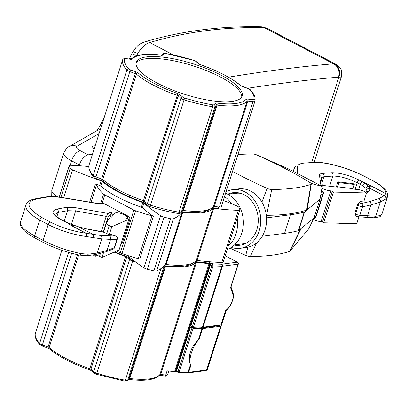 <?xml version="1.0" encoding="UTF-8"?>
<svg xmlns="http://www.w3.org/2000/svg" width="408" height="408" viewBox="0 0 408 408"><rect width="100%" height="100%" fill="white"/><g stroke="black" fill="none" stroke-linecap="round" stroke-linejoin="round"><path stroke-width="0.61" d="M127.48 255.449A152.924 43.59 17.7 0 0 143.937 267.842A4.08 1.163 17.7 0 0 147.364 269.27A89.714 25.571 17.7 0 0 153.831 270.846A4.08 1.163 17.7 0 0 156.703 270.958A152.924 43.59 17.7 0 0 165.368 264.573A1.632 0.464 -162.3 0 1 166.158 264.471A62.189 17.728 17.7 0 0 196.228 260.544A1.632 0.464 -162.3 0 1 197.023 260.442A152.924 43.59 17.7 0 0 221.809 262.461A4.08 1.163 17.7 0 0 223.201 262.043L239.838 209.911A4.08 1.163 17.7 0 0 239.828 209.666A89.714 25.571 17.7 0 0 238.864 207.371A4.08 1.163 17.7 0 0 236.533 205.795A152.924 43.59 17.7 0 0 223.258 200.435M116.606 251.053A62.189 17.728 17.7 0 0 117.096 251.257M89.694 201.934L95.421 183.993A152.924 43.59 17.7 0 0 99.629 185.487L101.113 180.836A1.632 0.464 -162.3 0 1 102.189 181.392A62.189 17.728 17.7 0 0 142.846 202.582A1.632 0.464 -162.3 0 1 143.917 203.143A152.924 43.59 17.7 0 0 160.574 215.71A4.08 1.163 17.7 0 0 164.006 217.138A89.714 25.571 17.7 0 0 170.468 218.714A4.08 1.163 17.7 0 0 173.344 218.826A152.924 43.59 17.7 0 0 182.009 212.441A1.632 0.464 -162.3 0 1 182.799 212.333A62.189 17.728 17.7 0 0 212.864 208.411A1.632 0.464 -162.3 0 1 213.659 208.309A152.924 43.59 17.7 0 0 238.445 210.329A4.08 1.163 17.7 0 0 239.838 209.911M95.421 183.993A1.632 0.464 -162.3 0 1 96.63 184.763A71.364 20.344 17.7 0 0 103.612 194.121A4.08 1.163 17.7 0 0 104.774 194.886L133.911 210.074A4.08 1.163 17.7 0 0 135.563 210.773A71.364 20.344 17.7 0 0 152 215.817A1.632 0.464 -162.3 0 1 153.367 216.413A152.924 43.59 17.7 0 1 142.428 207.794A1.632 0.464 17.7 0 0 141.362 207.239L142.846 202.582M99.629 185.487A1.632 0.464 17.7 0 1 100.7 186.048A62.189 17.728 17.7 0 0 141.362 207.239M116.663 251.032L120.248 252.899A4.08 1.163 17.7 0 0 121.9 253.597A71.364 20.344 17.7 0 0 138.332 258.641A1.632 0.464 -162.3 0 1 139.704 259.238L153.367 216.413M88.811 166.556A152.924 43.59 17.7 0 0 70.62 165.291A4.08 1.163 17.7 0 0 69.227 165.709A4.08 1.163 17.7 0 0 69.238 165.954A89.714 25.571 17.7 0 0 70.202 168.249A4.08 1.163 17.7 0 0 72.532 169.825A152.924 43.59 17.7 0 0 101.113 180.836M219.218 208.06L219.224 208.044A2.55 0.724 -162.3 0 1 219.218 208.06A2.55 0.724 -162.3 0 1 218.025 208.299A151.394 43.156 -162.3 0 1 212.971 207.708A3.162 0.903 -162.3 0 0 212.339 207.667M210.594 208.774A60.659 17.289 -162.3 0 1 182.101 211.732A3.162 0.903 -162.3 0 0 181.662 211.696M180.3 212.282A151.394 43.156 -162.3 0 1 179.352 213.343A2.55 0.724 -162.3 0 1 177.857 213.445A67.794 19.324 -162.3 0 1 149.96 206.632A2.55 0.724 -162.3 0 1 148.028 205.698A151.394 43.156 -162.3 0 1 145.207 203.301A3.162 0.903 -162.3 0 0 143.131 202.22A60.659 17.289 -162.3 0 1 103.474 181.55A3.162 0.903 -162.3 0 0 101.393 180.469A151.394 43.156 -162.3 0 1 95.732 178.444A2.55 0.724 -162.3 0 1 94.019 177.48A67.794 19.324 -162.3 0 1 89.913 170.738M209.758 261.768L209.391 262.93A1.02 0.291 -162.3 0 1 208.962 263.033A151.394 43.156 -162.3 0 1 195.774 261.666A3.162 0.903 17.7 0 0 195.151 261.625M193.367 262.772A60.659 17.289 -162.3 0 1 164.873 265.725A3.162 0.903 17.7 0 0 164.429 265.69M134.558 261.191A67.794 19.324 -162.3 0 1 132.727 260.625A2.55 0.724 -162.3 0 1 130.8 259.692A151.394 43.156 -162.3 0 1 127.974 257.295A3.162 0.903 17.7 0 0 125.899 256.214A60.659 17.289 -162.3 0 1 114.709 251.884M157.6 83.293A55.565 15.841 -162.3 0 1 136.272 62.276A55.565 15.841 -162.3 0 1 194.019 64.082A55.565 15.841 -162.3 0 1 242.138 96.064A55.565 15.841 -162.3 0 1 210.956 100.603A55.565 15.841 -162.3 0 1 157.6 83.293M88.99 165.209A4.08 1.163 17.7 0 0 88.98 165.235A4.08 1.163 17.7 0 0 88.975 165.255A69.324 19.762 17.7 0 0 93.248 175.384A4.08 1.163 17.7 0 0 95.992 176.924A152.924 43.59 17.7 0 0 101.704 178.974A1.632 0.464 -162.3 0 1 102.78 179.53A62.22 17.738 17.7 0 0 143.438 200.721A1.632 0.464 -162.3 0 1 144.509 201.282A152.924 43.59 17.7 0 0 147.359 203.699A4.08 1.163 17.7 0 0 150.455 205.193A69.324 19.762 17.7 0 0 178.979 212.16A4.08 1.163 17.7 0 0 181.371 212.002A152.924 43.59 17.7 0 0 182.6 210.579A1.632 0.464 -162.3 0 1 183.391 210.472A62.189 17.728 17.7 0 0 213.455 206.55A1.632 0.464 -162.3 0 1 214.251 206.448A152.924 43.59 17.7 0 0 219.356 207.045A4.08 1.163 17.7 0 0 221.274 206.662A4.08 1.163 17.7 0 0 221.279 206.642L254.898 101.306M136.078 63.24A55.565 15.841 -162.3 0 1 193.428 65.943A55.565 15.841 -162.3 0 1 241.74 96.961M135.568 261.951A69.324 19.762 -162.3 0 1 132.626 261.054A4.08 1.163 -162.3 0 1 129.535 259.554A152.924 43.59 -162.3 0 1 126.684 257.137A1.632 0.464 17.7 0 0 125.613 256.576A62.189 17.728 -162.3 0 1 114.133 252.134M209.437 262.788A2.04 0.581 -162.3 0 1 209.916 263.39A2.04 0.581 -162.3 0 1 209.059 263.588A152.924 43.59 -162.3 0 1 196.457 262.267A1.632 0.464 17.7 0 0 195.661 262.37A62.189 17.728 -162.3 0 1 165.566 266.332A1.632 0.464 17.7 0 0 164.776 266.434A152.924 43.59 -162.3 0 1 163.547 267.857A4.08 1.163 -162.3 0 1 161.706 268.092M195.661 262.37L159.859 374.549A1.632 0.464 -162.3 0 1 160.655 374.447A152.924 43.59 -162.3 0 0 165.735 375.044A1.53 0.852 96.2 0 1 164.832 375.952C165.73 376.385 166.668 375.952 167.652 374.661L168.81 371.035L167.662 374.636A4.08 1.163 -162.3 0 1 167.652 374.661A4.08 1.163 -162.3 0 1 165.735 375.044L167.071 370.852A152.924 43.59 17.7 0 0 174.593 371.576A2.04 0.581 17.7 0 0 175.455 371.377L209.916 263.39M220.687 324.87A152.924 43.59 -162.3 0 1 220.85 325.013A4.08 1.163 -162.3 0 1 221.304 325.829A4.08 1.163 -162.3 0 1 220.555 326.227L202.603 328.567A4.08 1.163 -162.3 0 1 201.996 328.593A152.924 43.59 -162.3 0 1 193.168 328.19A1.02 0.291 -162.3 0 1 192.015 327.853L190.521 327.078L177.006 369.434A1.02 0.836 82.6 0 1 176.353 370.036L175.858 370.102M198.451 339.696L199.328 338.813A20.39 10.149 117.5 0 0 190.72 365.798L190.383 364.966C187.619 356.383 190.306 347.958 198.451 339.696L201.996 328.593M219.973 324.962L219.846 325.365A2.55 0.724 -162.3 0 1 219.382 325.615L201.261 327.976A151.394 43.156 -162.3 0 1 192.596 327.593L191.393 326.966L189.618 326.986L189.944 327.155L176.424 369.51A1.02 0.836 82.6 0 1 175.863 370.097M209.86 263.16L210.293 263.384L189.944 327.155L190.521 327.078M193.168 328.19L179.204 371.948A1.02 0.643 93.7 0 1 178.566 372.55A1.02 0.643 93.7 0 1 178.332 372.463A1.02 0.505 117.5 0 1 178.158 372.438A1.02 1.02 0 0 0 178.566 372.55L187.986 372.922A1.02 0.836 82.6 0 1 187.639 372.881M226.246 310.35L225.568 310.524L221.003 324.829L203.046 327.17A4.08 1.163 -162.3 0 1 202.439 327.196A152.924 43.59 -162.3 0 1 193.611 326.798A1.02 0.291 -162.3 0 1 192.459 326.461L190.97 325.681L210.426 264.705A1.53 0.76 117.5 0 1 211.742 263.196L210.293 263.384M226.21 310.452L221.748 324.436A4.08 1.163 -162.3 0 1 221.003 324.829M230.821 288.308A1.53 1.193 -18.3 0 0 231.096 287.217L233.82 295.443A1.53 1.193 161.7 0 1 233.539 296.534L230.821 288.308A3.06 1.52 117.5 0 1 230.943 286.401L238.037 264.17A1.53 0.433 17.7 0 0 238.318 264.022A1.53 1.53 0 0 0 237.568 262.201A1.53 0.76 117.5 0 0 237.308 262.16L221.774 264.185A2.55 0.724 -162.3 0 1 221.396 264.2A1.53 1.045 91.5 0 1 221.901 266.22A152.924 43.59 -162.3 0 1 213.073 265.822A1.02 0.291 -162.3 0 1 211.92 265.486L212.945 263.823L211.742 263.196M193.611 326.798L213.073 265.822L212.945 263.823A151.394 43.156 -162.3 0 0 221.396 264.2M191.393 326.966L191.684 326.053M192.596 327.593L192.897 326.645M201.261 327.976L201.516 327.17M106.177 216.413L109.803 212.114L111.71 212.798L108.084 217.092L106.177 216.413L101.347 231.54M93.866 254.98L93.697 255.51L95.605 256.193L96.844 254.725M111.71 212.798L110.374 216.985A1.02 0.291 17.7 0 0 111.532 217.087L114.755 213.267A6.625 1.887 -162.3 0 1 121.9 213.802A6.625 1.887 -162.3 0 1 127.271 217.495A6.625 1.887 -162.3 0 1 126.689 217.989A1.02 0.291 17.7 0 0 126.597 218.066A1.02 0.291 17.7 0 0 127.184 218.545L128.872 219.259L111.812 226.71L109.298 225.644A5.095 1.454 -162.3 0 1 106.361 223.258A5.095 1.454 -162.3 0 1 106.447 223.105L107.498 221.86A1.02 0.291 17.7 0 0 107.518 221.83A1.02 0.291 17.7 0 0 106.748 221.279L110.374 216.985M104.076 232.249L109.257 234.722L110.757 234.437L115.709 236.059L100.751 235.487L92.835 234.289A2.55 1.607 -78.1 0 1 93.294 237.65L86.317 236.523A2.55 1.097 -82.5 0 0 86.093 233.233L92.835 234.289L78.479 226.807L67.055 222.727L64.036 221.294A2.55 1.27 117.5 0 1 64.525 221.355L67.376 222.712A2.55 0.867 113.5 0 0 67.055 222.727L71.645 225.706A50.974 25.372 -62.5 0 1 74.159 225.405L78.367 226.715A2.55 0.658 108 0 1 78.479 226.807L87.021 229.046L104.606 232.422M103.596 252.455L102.01 257.433L99.496 256.367A5.095 1.454 -162.3 0 1 96.594 254.352M103.081 231.887A2.55 0.632 108.1 0 1 103.158 231.892A2.55 0.632 108.1 0 1 103.265 231.984A2.55 1.754 100.2 0 0 102.816 231.81A2.55 2.55 0 0 1 103.158 231.892L104.321 232.274M115.469 235.982A2.55 0.632 108.1 0 1 115.607 235.972A2.55 0.632 108.1 0 1 115.709 236.059A2.55 2.295 -93.1 0 1 116.938 239.384L114.24 247.834A2.55 2.137 65.9 0 1 113.159 249.171L105.81 251.823A2.55 1.994 73.9 0 0 107.059 250.4L114.24 247.834A2.55 0.724 -162.3 0 0 114.541 247.615L117.239 239.17A2.55 0.724 -162.3 0 1 116.938 239.384L110.573 239.389A2.55 2.152 -87 0 0 109.512 236.033M111.093 234.549L110.757 234.437M78.224 226.726A2.55 0.658 108 0 1 78.367 226.715L86.578 228.873A2.55 1.754 100.2 0 1 87.021 229.046M128.668 219.892L129.759 219.688L129.897 218.861L129.601 217.484L128.755 216.47L104.234 203.674L102.831 203.546M106.213 216.368L75.653 210.946L67.585 210.686L58.232 212.41L54.784 214.45M71.645 225.706L86.093 233.233C73.328 231.387 61.409 227.669 50.342 222.074L41.973 217.581C26.908 208.406 25.021 202.23 36.307 199.053A2.55 2.06 79.6 0 0 35.154 198.864L32.227 199.599C29.101 200.522 27.015 202.302 25.974 204.938L25.974 204.938C25.021 209.248 29.605 214.282 39.729 220.034L48.195 224.579C60.007 230.551 72.711 234.529 86.317 236.523M41.973 217.581A2.55 1.382 -61.1 0 0 39.729 220.034L34.66 235.911A2.55 1.382 118.6 0 0 34.996 238.017C23.837 231.887 19.013 226.552 20.527 222.008L20.527 222.008C19.803 225.593 24.516 230.229 34.66 235.911L43.136 240.434C54.937 246.432 67.514 250.813 80.876 253.572A2.55 1.142 101.2 0 1 79.468 255.102L86.741 255.739L95.946 254.521L105.81 251.823M80.876 253.572L88.006 254.215A2.55 1.454 87.9 0 1 86.741 255.739M88.006 254.215L97.221 253.077L107.059 250.4L110.573 239.389L101.76 238.848L97.221 253.077A2.55 1.953 75.6 0 1 95.946 254.521M93.294 237.65L101.76 238.848A2.55 2.111 -85.9 0 0 100.751 235.487M129.759 219.688L122.334 242.959L120.834 244.443M128.872 219.259L119.065 249.982L102.01 257.433M111.812 226.71L109.257 234.722M96.155 254.464L95.605 256.193M108.084 217.092L103.341 231.953M322.223 186.436L312.931 183.983L311.238 184.243A4.228 1.204 17.7 0 0 310.269 182.753A199.971 57.003 17.7 0 0 257.203 155.101A4.228 1.204 17.7 0 0 256.867 154.953L289.328 169.289L322.223 186.436L320.02 199.14L307.132 209.814A8.155 2.326 -162.3 0 1 306.597 210.089A203.898 58.12 -162.3 0 1 266.587 215.312A8.155 2.326 -162.3 0 1 266.296 215.307M230.117 248.146A199.971 57.003 17.7 0 0 245.733 255.408A4.228 1.204 17.7 0 0 250.328 256.53A199.971 57.003 17.7 0 0 289.568 251.415A4.228 1.204 17.7 0 0 289.848 251.267L308.703 228.811L314.078 217.76L320.02 199.14M232.524 171.396A199.971 57.003 17.7 0 0 267.123 188.384A4.228 1.204 17.7 0 0 271.718 189.506A199.971 57.003 17.7 0 0 310.957 184.385A4.228 1.204 17.7 0 0 311.238 184.243L307.132 209.814L304.582 211.925A4.08 1.163 17.7 0 1 304.235 212.089A203.898 58.12 17.7 0 1 290.511 214.741L266.521 217.872M256.867 154.953A4.228 1.204 17.7 0 0 254.633 154.239A4.228 1.204 17.7 0 0 253.22 154.005A4.228 1.204 17.7 0 0 252.608 153.979A199.971 57.003 17.7 0 0 237.895 154.581M253.22 154.005L254.291 154.163M262.206 236.278L284.57 233.361A203.898 58.12 -162.3 0 0 298.289 230.709A4.08 1.163 -162.3 0 0 298.636 230.546L314.078 217.76M313.247 219.468A6.625 1.887 17.7 0 0 321.055 221.564A1.02 0.291 -162.3 0 1 322.458 221.998L323.641 222.778L333.448 192.061L366.552 192.969L363.997 200.981L360.682 201.322L357.892 203.694L355.026 212.675L355.164 214.44L355.883 215.592A2.55 2.55 0 0 0 357.74 216.776L373.697 217.76L379.307 216.964C379.598 217.316 380.506 216.266 382.026 213.807L380.603 215.531L375.773 216.225L359.81 215.286A2.55 1.979 97 0 1 357.74 216.776M336.294 187.032L337.952 181.841L338.895 182.646L354.256 184.467L353.313 183.661L337.952 181.841M366.552 192.969L364.788 191.806A5.095 1.454 17.7 0 0 358.703 189.684L354.246 189.159A1.02 0.291 -162.3 0 1 352.92 188.654L337.559 186.833L338.895 182.646M355.026 212.675L355.638 213.659A2.55 2.422 148.1 0 0 355.883 215.592M358.612 189.674L360.31 184.36L362.605 185.655A2.55 1.637 -58.4 0 1 365.185 183.325L368.863 186.446L369.781 188.292L384.137 195.774L385.846 193.616C386.463 190.026 381.475 185.4 370.892 179.744L362.161 175.302C346.667 167.459 323.809 161.461 313.13 162.425L304.424 163.072C300.482 163.389 298.212 164.409 297.621 166.127L297.228 173.186M365.752 192.438L366.761 191.556L366.787 189.985L365.915 188.374L362.605 185.655M321.249 177.699L323.855 176.74L332.872 176.067C339.92 176.103 348.034 178.327 357.209 182.743L360.31 184.36A2.55 1.27 -62.5 0 1 362.554 181.841L359.453 180.224C349.003 175.2 339.752 172.696 331.709 172.717A2.55 2.111 -94.3 0 1 332.872 176.067L329.628 186.242M365.915 188.374A2.55 2.173 -39.6 0 1 368.863 186.446A50.974 25.372 -62.5 0 1 371.392 186.089L362.554 181.841M366.787 189.985A2.55 2.315 -15 0 1 369.781 188.292L369.852 189.71L369.439 190.73L366.486 193.168M313.13 162.425A2.55 2.111 85.7 0 0 312.151 162.216C323.508 161.196 346.616 167.331 362.503 175.353L371.275 179.816C373.963 181.203 379.884 184.339 384.515 188.884C384.295 189.016 388.059 191.087 387.488 196.697L387.478 196.722A2.55 2.463 -162.9 0 0 385.846 193.616L371.392 186.089M387.478 196.722L385.892 198.966A2.55 2.305 -134.4 0 0 384.137 195.774L378.879 198.691A2.55 2.035 -108.2 0 1 380.312 202.001L370.923 204.913L362.508 206.836A2.55 1.821 -100.1 0 0 361.325 203.505L369.536 201.598L378.879 198.691M385.892 198.966L380.312 202.001L375.773 216.225A2.55 2.198 91.5 0 1 373.697 217.76M380.603 215.531A2.55 2.458 65.9 0 1 379.307 216.964M357.892 203.694L358.331 205.209A2.55 2.31 -16.3 0 1 361.325 203.505L360.682 201.322M320.836 194.453L321.04 193.285M321.632 189.853L323.401 192.714A2.55 2.443 171.8 0 0 321.672 190.745L321.473 190.76M337.462 187.144L337.559 186.833A1.02 0.291 -162.3 0 1 337.676 187.042A1.02 0.291 -162.3 0 1 337.176 187.139L323.524 185.523A6.625 1.887 17.7 0 0 320.815 185.65M321.932 188.124A6.625 1.887 17.7 0 0 330.863 190.842A1.02 0.291 -162.3 0 1 332.265 191.281L333.448 192.061M323.315 193.759A2.55 2.443 171.8 0 0 323.401 192.714A2.55 2.55 0 0 1 323.304 193.851A2.55 0.724 17.7 0 0 323.315 193.759M323.641 222.778L356.75 223.691L358.907 216.913M366.292 192.051A2.55 2.254 54.4 0 1 368.358 191.831M293.76 171.457L294.397 167.683A2.55 2.463 17.6 0 1 297.621 166.127M352.92 188.654L354.256 184.467M338.625 223.191L341.776 223.564L341.868 223.278M224.492 196.574A29.565 24.22 82.6 0 1 231.55 203.73M237.186 218.219A29.565 24.22 82.6 0 1 228.296 246.07M225.548 193.264A29.565 24.22 82.6 0 1 243.362 221.697A29.565 24.22 82.6 0 1 227.205 249.487M227.929 194.376L236.054 193.316A25.485 20.879 82.6 0 1 240.72 193.341M247.151 242.638A25.485 20.879 82.6 0 1 242.648 243.862L234.524 244.922M230.143 194.086A26.505 21.711 82.6 0 1 234.483 192.55M241.322 244.999A26.505 21.711 82.6 0 1 236.737 244.632M227.69 194.244A26.505 21.711 82.6 0 1 233.024 192.683A26.505 21.711 82.6 0 1 257.983 216.158A26.505 21.711 82.6 0 1 239.884 245.249A26.505 21.711 82.6 0 1 234.325 245.106M226.047 191.704A29.565 24.22 82.6 0 1 232.626 189.649A29.565 24.22 82.6 0 1 260.467 215.832A29.565 24.22 82.6 0 1 240.276 248.283A29.565 24.22 82.6 0 1 231.321 247.427M232.626 189.649L238.425 188.894A29.565 24.22 82.6 0 1 266.266 215.077A29.565 24.22 82.6 0 1 246.075 247.523L240.276 248.283M79.127 165.719L79.387 164.893A10.195 5.074 -62.5 0 1 88.159 154.826L92.483 154.26M131.641 53.902L135.884 47.639C137.419 46.451 137.001 45.099 144.182 42.039L144.182 42.039A10.195 8.456 73.3 0 1 149.69 42.565C145.564 43.819 141.586 47.461 137.746 53.484L136.507 55.656A10.195 0.704 26.7 0 0 131.641 53.902L129.55 58.37A10.195 1.03 23.4 0 1 131.549 58.579M311.605 162.542L338.849 77.183A10.195 9.012 -85.3 0 0 334.453 63.842L336.029 64.28C340.022 67.509 341.853 69.839 341.516 71.273L341.282 77.117L338.421 77.183C311.222 79.417 280.928 83.12 247.539 88.301M338.421 77.183A10.195 8.838 -94.6 0 0 333.56 63.821C302.532 66.331 267.51 70.783 228.495 77.183M173.354 54.902L149.69 42.565C185.757 31.824 223.905 26.846 264.129 27.637L333.56 63.821L334.453 63.842M336.029 64.28L267.123 28.366L264.129 27.637A10.195 8.175 91.2 0 0 260.993 26.78L262.915 26.954A10.195 8.344 99.1 0 1 265.113 27.703M132.6 52.148A10.195 1.729 30.8 0 1 137.746 53.484M104.973 115.122L102.755 120.253A10.195 1.03 23.4 0 1 103.367 120.161M99.067 133.625L76.949 146.288A10.195 9.455 60.2 0 0 68.911 146.747L96.951 130.703A10.195 9.455 60.2 0 1 100.358 129.591M94.029 149.425L92.045 146.151L95.202 145.738M100.7 186.048L102.189 181.392M94.416 176.225L94.019 177.48M96.191 177.001L95.732 178.444M101.852 179.025L101.393 180.469M103.836 180.418L103.474 181.55M143.591 200.777L143.131 202.22M145.564 202.19L145.207 203.301M148.446 204.388L148.028 205.698M150.424 205.188L149.96 206.632M178.306 212.043L177.857 213.445M179.699 212.257L179.352 213.343M182.381 210.859L182.101 211.732M213.267 206.779L212.971 207.708M218.453 206.948L218.025 208.299M63.643 197.676L72.532 169.825M60.93 197.309L70.202 168.249M143.937 267.842L160.574 215.71M142.428 207.794L143.917 203.143M138.332 258.641L152 215.817M121.9 253.597L135.563 210.773M120.248 252.899L133.911 210.074M101.974 203.658L104.774 194.886M100.557 203.709L103.612 194.121M91.066 202.195L96.63 184.763M147.364 269.27L164.006 217.138M153.831 270.846L170.468 218.714M156.703 270.958L173.344 218.826M165.368 264.573L182.009 212.441M166.158 264.471L182.799 212.333M196.228 260.544L212.864 208.411M197.023 260.442L213.659 208.309M221.809 262.461L238.445 210.329M59.293 197.11L69.238 165.954M125.899 256.214L126.266 255.061M127.974 257.295L128.331 256.183M130.8 259.692L131.167 258.539M132.727 260.625L132.947 259.947M164.873 265.725L165.148 264.853M195.774 261.666L196.07 260.738M208.962 263.033L209.375 261.737M163.164 55.044A3.162 0.903 17.7 0 1 161.634 55.248A60.659 17.289 17.7 0 0 132.309 59.073A3.162 0.903 17.7 0 1 130.764 59.272A151.394 43.156 17.7 0 0 125.715 58.681A2.55 0.724 17.7 0 0 124.511 58.936A67.794 19.324 17.7 0 0 128.688 68.84A2.55 0.724 17.7 0 0 130.402 69.804A151.394 43.156 17.7 0 0 136.063 71.828A3.162 0.903 17.7 0 1 138.144 72.91A60.69 17.299 17.7 0 0 177.806 93.58A3.162 0.903 17.7 0 1 179.877 94.661A151.394 43.156 17.7 0 0 182.702 97.058A2.55 0.724 17.7 0 0 184.635 97.991A67.794 19.324 17.7 0 0 212.527 104.805A2.55 0.724 17.7 0 0 214.027 104.703A151.394 43.156 17.7 0 0 215.24 103.295A3.162 0.903 17.7 0 1 216.776 103.091A60.659 17.289 17.7 0 0 246.101 99.266A3.162 0.903 17.7 0 1 247.641 99.067A151.394 43.156 17.7 0 0 252.695 99.659A2.55 0.724 17.7 0 0 253.898 99.409A67.794 19.324 17.7 0 0 249.716 89.5A2.55 0.724 17.7 0 0 248.003 88.536A151.394 43.156 17.7 0 0 242.347 86.511A3.162 0.903 17.7 0 1 240.261 85.43A60.69 17.299 17.7 0 0 200.603 64.76A3.162 0.903 17.7 0 1 198.533 63.679A151.394 43.156 17.7 0 0 195.707 61.282A2.55 0.724 17.7 0 0 193.774 60.348A67.794 19.324 17.7 0 0 165.877 53.535A2.55 0.724 17.7 0 0 164.383 53.637A151.394 43.156 17.7 0 0 163.164 55.044A1.53 1.459 -142.7 0 0 161.502 55.514L162.007 55.146L161.374 55.126C145.574 53.137 135.339 54.601 130.662 59.522L131.152 59.17L125.434 58.558C124.542 58.125 123.604 58.558 122.614 59.854A4.08 1.163 17.7 0 0 122.609 59.874A69.324 19.762 17.7 0 0 126.878 70.003A4.08 1.163 17.7 0 0 129.622 71.543A152.924 43.59 17.7 0 0 135.339 73.588L101.704 178.974M193.759 60.343L165.694 53.428A1.53 0.648 99.7 0 1 165.877 53.535M195.707 61.282A1.53 1.193 129.5 0 1 196.233 61.501L193.774 60.348M196.233 61.501L199.094 63.923A1.53 1.224 131.2 0 0 198.533 63.679M214.251 206.448L247.886 101.067A152.924 43.59 17.7 0 0 252.991 101.663A4.08 1.163 17.7 0 0 254.903 101.281A4.08 1.163 17.7 0 0 254.908 101.261A1.53 1.464 -166.4 0 0 253.898 99.409M252.695 99.659A1.53 0.852 -83.8 0 1 252.991 101.663L219.356 207.045M247.641 99.067A1.53 0.806 -82.9 0 1 247.886 101.067A1.632 0.464 17.7 0 0 247.09 101.169L213.455 206.55M183.391 210.472L217.025 105.091A62.189 17.728 17.7 0 0 247.09 101.169A1.53 1.459 -141.6 0 0 246.101 99.266M216.776 103.091A1.53 0.811 -83 0 1 217.025 105.091A1.632 0.464 17.7 0 0 216.235 105.198L182.6 210.579M179.877 94.661A1.53 1.224 131.2 0 0 178.143 95.895A152.924 43.59 17.7 0 0 180.994 98.318A4.08 1.163 17.7 0 0 184.084 99.812A69.324 19.762 17.7 0 0 212.609 106.779A4.08 1.163 17.7 0 0 215.001 106.621A152.924 43.59 17.7 0 0 216.235 105.198A1.53 1.459 -142.7 0 0 215.24 103.295M214.027 104.703A1.53 1.454 -135.8 0 1 215.001 106.621L181.371 212.002M212.527 104.805A1.53 0.648 99.7 0 1 212.609 106.779L178.979 212.16M184.635 97.991L150.455 205.193M182.702 97.058A1.53 1.193 129.5 0 0 180.994 98.318L147.359 203.699M138.144 72.91A1.53 1.219 130.9 0 0 136.415 74.149A62.22 17.738 17.7 0 0 177.072 95.339A1.632 0.464 17.7 0 1 178.143 95.895L144.509 201.282M177.806 93.58L143.438 200.721M136.063 71.828L135.339 73.588A1.632 0.464 17.7 0 1 136.415 74.149L102.78 179.53M130.402 69.804L95.992 176.924M128.688 68.84A1.53 1.316 137.7 0 0 126.878 70.003L93.248 175.384M124.511 58.936A1.53 1.464 -166.4 0 0 122.609 59.874L88.975 165.255M122.629 59.818A4.08 1.163 17.7 0 0 122.614 59.854L88.98 165.235M164.383 53.637A1.53 1.454 -135.8 0 0 162.843 53.963L161.502 55.514M125.715 58.681A1.53 0.852 -83.8 0 0 125.434 58.558M132.309 59.073A1.53 1.459 -141.6 0 0 130.662 59.522M161.634 55.248A1.53 0.811 -83 0 0 161.374 55.126M199.094 63.923L200.67 64.714C218.367 71.074 231.749 78.056 240.822 85.67A1.53 1.219 130.9 0 0 240.261 85.43M240.822 85.67L248.079 88.495L250.405 89.867A1.53 1.316 137.7 0 0 249.716 89.5M174.593 371.576L209.059 263.588M159.135 375.34L159.783 375.36A1.53 0.801 97.1 0 0 160.655 374.447L196.457 262.267M164.776 266.434L128.974 378.614A1.632 0.464 -162.3 0 1 129.764 378.507A1.53 0.811 97 0 1 128.882 379.425C144.733 381.419 154.979 379.94 159.63 374.983A1.53 1.459 37.9 0 0 159.859 374.549A62.189 17.728 -162.3 0 1 129.764 378.507L165.566 266.332M160.961 268.617L125.353 380.195A4.08 1.163 -162.3 0 0 127.745 380.037A1.53 1.454 44.2 0 1 127.418 380.582L128.755 379.037A1.53 1.459 37.3 0 0 128.974 378.614A152.924 43.59 -162.3 0 1 127.745 380.037L163.547 267.857M129.535 259.554L93.733 371.734A4.08 1.163 -162.3 0 0 96.829 373.228L96.472 374.264L124.567 381.123A1.53 0.648 99.7 0 0 125.353 380.195A69.324 19.762 -162.3 0 1 96.829 373.228L132.626 261.054M125.613 256.576L89.811 368.755A1.632 0.464 -162.3 0 1 90.882 369.311A1.53 1.224 131.2 0 0 91.168 370.622L94.024 373.05A1.53 1.193 129.5 0 1 93.733 371.734A152.924 43.59 -162.3 0 1 90.882 369.311L126.684 257.137M77.535 254.704L48.078 347.004A1.632 0.464 -162.3 0 1 49.154 347.565A1.53 1.219 130.9 0 0 49.439 348.876C58.507 356.495 71.89 363.477 89.592 369.832L89.811 368.755A62.189 17.728 -162.3 0 1 49.154 347.565L78.713 254.949M68.651 252.45L39.622 343.419A4.08 1.163 -162.3 0 0 42.366 344.959L42.177 346.05L47.853 348.08L48.078 347.004A152.924 43.59 -162.3 0 1 42.366 344.959L71.624 253.276M35.292 333.545A1.53 1.464 -166.4 0 1 35.323 333.387L35.353 333.265A4.08 1.163 -162.3 0 0 35.348 333.29A1.53 1.464 -166.4 0 0 35.323 333.387C34.726 336.289 35.634 339.323 38.041 342.485L39.857 344.678A1.53 1.316 137.7 0 1 39.622 343.419A69.324 19.762 -162.3 0 1 35.348 333.29L61.837 250.298L35.353 333.265A4.08 1.163 -162.3 0 1 35.363 333.244M39.857 344.678L42.253 346.01M49.439 348.876L47.915 348.034M91.168 370.622L89.653 369.786M94.024 373.05L96.482 374.202M192.015 327.853L178.051 371.611L175.761 370.418M202.603 328.567L199.328 338.813M190.383 364.966L188.032 372.346A152.924 43.59 -162.3 0 1 179.204 371.948A1.02 0.291 -162.3 0 1 178.051 371.611A1.02 0.505 117.5 0 0 178.158 372.438L175.547 371.076M190.72 365.798L188.639 372.32A4.08 1.163 -162.3 0 1 188.032 372.346A1.02 0.699 91.5 0 1 187.369 372.953M220.555 326.227L206.591 369.98L188.639 372.32A1.02 0.836 82.6 0 1 187.986 372.922L205.938 370.581L207.341 369.587A4.08 1.163 -162.3 0 1 206.591 369.98A1.02 0.836 82.6 0 1 205.938 370.581M176.424 369.51L177.006 369.434M210.426 264.705L211.92 265.486L192.459 326.461M225.18 255.841L237.308 262.16A1.53 1.255 82.6 0 1 238.037 264.17L222.508 266.195A4.08 1.163 -162.3 0 1 221.901 266.22L202.439 327.196M233.825 296.387A1.53 0.433 -162.3 0 1 233.539 296.534L232.091 301.079A1.53 0.433 17.7 0 0 232.371 300.931L233.825 296.387A1.53 1.53 0 0 0 233.82 295.443M221.774 264.185A1.53 1.255 82.6 0 1 222.508 266.195L203.046 327.17M225.568 310.524A10.705 5.329 117.5 0 0 232.091 301.079M230.943 286.401A1.53 0.433 17.7 0 0 231.224 286.253L231.096 287.217M219.382 325.615L219.57 325.018M100.47 253.322L99.496 256.367M109.298 225.644L106.763 233.59M64.525 221.355L61.419 219.739A2.55 1.27 117.5 0 0 60.935 219.677L64.036 221.294M113.745 214.46L111.318 214.027M108.594 213.547L75.704 207.708L66.315 207.346L56.962 209.069C50.597 210.931 51.923 214.465 60.935 219.677M126.985 216.628L128.54 216.342M35.154 198.864L44.186 197.197C48.68 196.401 54.203 196.432 60.751 197.288L96.084 203.174L102.587 203.577A2.55 2.06 79.6 0 1 103.739 203.76L104.234 203.674M103.739 203.76L96.273 203.357L61.113 197.492C54.754 196.681 49.501 196.641 45.339 197.385L36.307 199.053M56.829 216.816L58.232 212.41A2.55 2.06 -100.4 0 0 56.962 209.069M64.229 221.202L67.585 210.686A2.55 2.06 -100.4 0 0 66.315 207.346M50.342 222.074A2.55 1.275 -62.4 0 0 48.195 224.579L43.136 240.434A2.55 1.275 117.6 0 0 43.411 242.51C54.692 248.253 66.713 252.45 79.468 255.102M44.186 197.197A2.55 2.06 79.6 0 1 45.339 197.385M121.283 243.041L122.334 242.959M127.842 218.821A2.55 2.06 -100.4 0 0 127.286 217.423M71.38 224.329L75.653 210.946A2.55 0.826 -79.9 0 0 75.704 207.708M60.751 197.288A2.55 1.102 97.5 0 1 61.113 197.492M257.203 155.101L258.692 155.718M310.269 182.753L312.931 183.983M306.597 210.089L310.957 184.385M289.848 251.267L301.191 228.429M245.733 255.408L247.829 247.217M250.328 256.53L256.535 242.928M289.568 251.415L300.517 228.99M298.636 230.546L304.582 211.925M284.57 233.361L290.511 214.741M298.289 230.709L304.235 212.089M266.587 215.312L271.718 189.506M261.91 202.108L267.123 188.384M355.638 213.659L358.331 205.209A2.55 0.724 17.7 0 0 359.295 205.989A2.55 0.724 17.7 0 0 362.508 206.836L359.81 215.286A2.55 0.724 17.7 0 1 356.597 214.435A2.55 0.724 17.7 0 1 355.638 213.659M355.128 189.261L357.209 182.743A2.55 1.27 -62.5 0 1 359.453 180.224M321.963 182.677L323.855 176.74A2.55 2.111 -94.3 0 0 322.692 173.385L331.709 172.717M320.933 185.604L319.469 175.394C319.347 174.247 320.418 173.579 322.692 173.385M314.201 217.377L315.486 217.143L322.84 194.096A2.55 2.111 -94.3 0 0 321.672 190.745L321.586 190.133M371.275 179.816A2.55 1.265 117.5 0 0 370.892 179.744M362.503 175.353A2.55 1.153 116.5 0 0 362.161 175.302M369.536 201.598A2.55 1.999 -106.4 0 1 370.923 204.913L367.409 215.924A2.55 2.157 92.8 0 1 365.323 217.449M313.625 218.693L313.987 218.627A2.55 2.06 79.6 0 0 315.486 217.143A2.55 0.724 17.7 0 0 315.95 216.898L323.304 193.851A2.55 0.724 17.7 0 1 322.84 194.096L320.902 194.244M313.987 218.627A2.55 2.55 0 0 0 315.95 216.898A2.55 0.724 17.7 0 0 315.96 216.806M321.055 221.564L330.863 190.842M322.356 185.441L321.198 177.368A2.55 2.443 171.8 0 0 319.469 175.394M293.27 171.217L294.397 167.688L293.27 171.217M322.458 221.998L332.265 191.281M79.387 164.893L71.553 160.808A10.195 5.074 -62.5 0 1 80.325 150.741A10.195 2.907 17.7 0 1 76.949 146.288M70.12 165.301L71.553 160.808A20.39 5.814 17.7 0 1 63.724 153.097L51.842 190.332A20.39 5.814 -162.3 0 0 57.676 196.942M136.792 55.804L136.364 55.942M88.159 154.826L80.325 150.741M59.211 197.1L69.227 165.709M250.405 89.867L252.231 92.086C254.628 95.237 255.53 98.267 254.939 101.164L221.274 206.662M165.694 53.428L162.843 53.963M124.567 381.123L127.418 380.582M128.255 379.404L128.882 379.425M159.783 375.36L164.832 375.952M221.304 325.829L207.341 369.587M237.568 262.201L225.206 255.76M238.318 264.022L231.224 286.253M226.144 310.508C228.964 308.091 231.04 304.898 232.371 300.931M106.361 223.258L103.566 232.03M117.239 239.17A2.55 2.55 0 0 0 115.607 235.972L110.945 234.447M86.578 228.873L102.816 231.81M67.376 222.712L74.164 225.328M61.419 219.739C56.503 216.607 54.29 214.827 54.774 214.404L54.754 214.542M34.996 238.017L43.411 242.51M25.974 204.938L20.527 222.008M113.159 249.171A2.55 2.55 0 0 0 114.541 247.615M127.271 217.495L126.965 218.438M102.587 203.577L103.071 203.485M382.026 213.807L387.467 196.753M314.15 162.134L341.282 77.117M262.915 26.954L267.123 28.366M144.182 42.039C181.06 31.018 219.999 25.934 260.993 26.78M129.55 58.37L129.28 58.997M96.436 131.044C97.91 129.724 100.016 126.123 102.755 120.253M51.709 196.625L51.842 190.332M68.911 146.747C67.891 146.615 66.162 148.731 63.724 153.097"/></g></svg>
